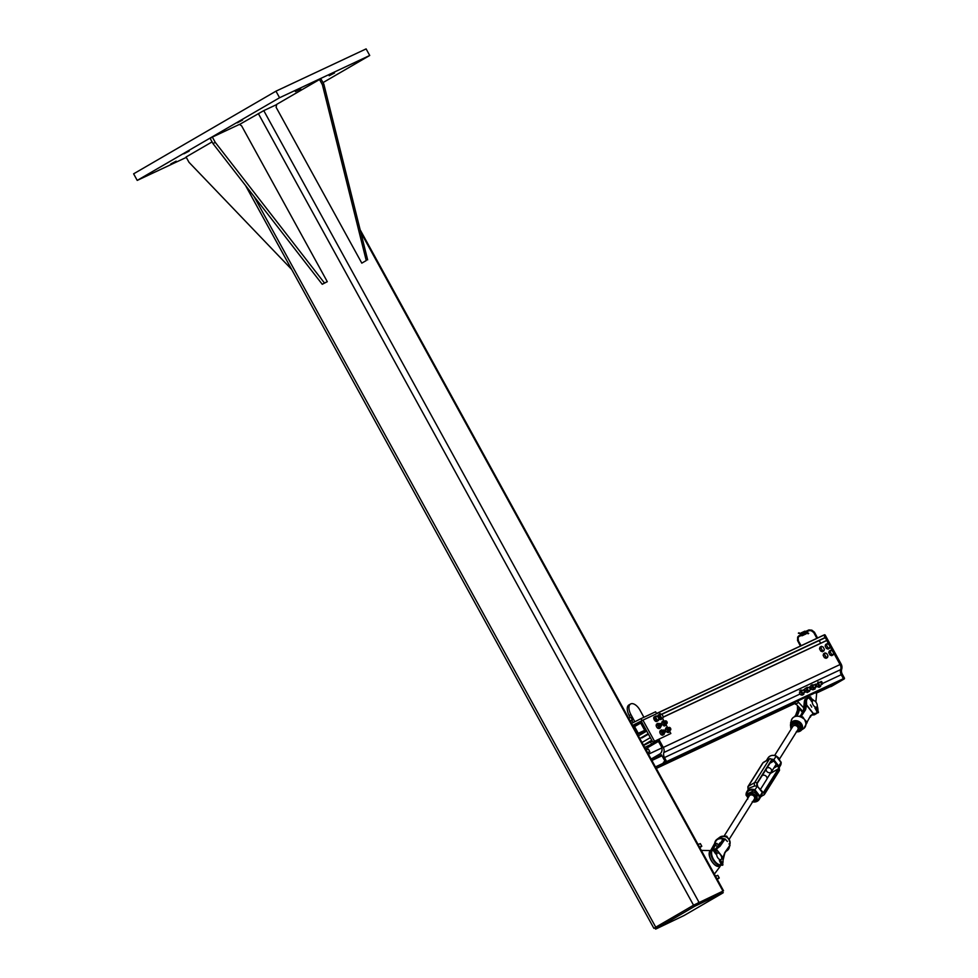 <?xml version="1.0" encoding="UTF-8"?>
<svg xmlns="http://www.w3.org/2000/svg" width="978" height="978" viewBox="0 0 978 978"><rect width="100%" height="100%" fill="white"/><g stroke="black" fill="none" stroke-linecap="round" stroke-linejoin="round"><path stroke-width="1.47" d="M189.194 151.064L183.888 153.827L189.194 151.064M242.568 120.062L237.263 122.837L242.568 120.062M334.5 72.983L329.195 75.746L334.5 72.983M300.698 88.839L295.393 91.602L300.698 88.839M176.15 161.162L170.844 163.925L176.15 161.162M137.226 180.404L133.619 173.827L275.955 91.174L366.114 48.9L369.721 55.477L279.574 97.739L137.226 180.404L186.297 157.397M322.997 82.604L369.721 55.477M275.955 91.174L279.574 97.739M722.608 891.447L693.536 905.188L654.93 927.89M239.573 124.438L263.767 110.624L276.664 104.573M722.815 892.841L694.783 906.264L656.055 928.929L684.087 915.506L721.898 893.55L723.28 892.657L722.094 891.52L723.28 892.657M655.602 929.1L654.881 927.78L656.25 926.899L694.062 904.943L722.094 891.52M212.067 141.908L186.077 156.993L188.974 162.262L291.64 269.402M276.713 104.365L276.126 107.311L361.799 263.143L366.249 260.551L322.41 84.768L319.525 79.511L276.713 104.365M361.799 263.143L366.249 260.551M322.41 84.768L323.828 84.108L367.655 259.891M319.525 79.511L320.931 78.851L323.828 84.108M327.288 281.688L322.239 284.292L213.021 143.644L210.136 138.387L212.36 137.091L215.246 142.348L324.464 283.009L327.288 281.688L241.615 125.856L239.476 124.377L212.36 137.091M322.239 284.292L324.464 283.009M213.021 143.644L215.246 142.348M630.419 721.409L632.399 720.016L630.957 717.387L628.646 718.182M632.399 720.016L630.883 717.375M632.338 720.016L630.089 720.81M647.852 753.133L649.844 751.74L648.402 749.111L646.091 749.906M649.844 751.74L648.328 749.111M649.771 751.74L647.534 752.534M699.82 847.645L701.801 846.263L700.358 843.635L698.047 844.43M701.801 846.263L700.285 843.623M701.739 846.251L699.49 847.058M717.253 879.369L719.246 877.987L717.803 875.359L715.493 876.154M719.246 877.987L717.73 875.347M719.172 877.975L716.935 878.782M644.722 747.424L659.514 740.236L658.194 741.006L661.177 746.263A6.002 5.135 -115.1 0 1 659.612 754.111L651.116 759.05M652.265 741.153L650.504 741.984L651.58 743.952M650.504 741.984L643.634 745.456M658.964 739.258L659.514 740.236M658.487 741.385L645.529 748.904M640.504 722.681L634.661 725.419L640.419 722.522M632.607 725.407L642.069 720.615L640.993 718.647L631.531 723.427M640.993 718.647L655.602 711.788L656.641 713.695M640.712 723.048L635.553 726.031M654.478 741.177L642.913 720.138L641.238 721.104L652.803 742.143L670.847 733.5L652.803 742.143M642.913 720.138L659.282 712.461L660.162 714.062M662.546 718.39L663.817 720.713M666.165 724.991L667.436 727.277M669.783 731.556L670.847 733.5M634.844 721.752L630.908 714.588A9.756 5.037 -120.1 0 1 630.578 704.001A9.756 5.037 -120.1 0 1 640.064 710.297L643.903 717.277M630.578 704.001L628.915 704.967A9.756 5.037 59.9 0 0 629.233 715.554L630.345 717.571M631.922 720.444L633.121 722.62M714.429 874.039L719.625 867.095A9.756 5.037 59.9 0 0 720.248 865.799M710.603 850.591A9.756 5.037 59.9 0 0 710.554 850.579L701.336 850.408M646.678 743.916A1.687 0.868 -120.1 0 1 646.067 743.598M643.279 736.996A1.687 0.868 -120.1 0 1 642.595 736.935M659.368 740.322L663.28 747.436A6.002 5.135 64.9 0 1 663.866 752.51A6.002 5.135 -115.1 0 0 664.465 757.583L666.629 761.532L664.123 763.635L663.402 762.327L664.979 761.202L661.458 754.784L651.837 760.358M664.123 763.635L840.909 680.749L843.415 678.646L841.251 674.698A6.002 5.135 64.9 0 1 840.664 669.624A6.002 5.135 -115.1 0 0 840.065 664.539L826.716 640.419L663.194 717.082L826.716 640.419M655.615 766.838L663.781 763.011L655.431 766.911L656.165 768.256M642.008 722.497L644.979 727.901M645.7 729.221L644.404 729.771L640.284 722.29M634.172 725.835L638.279 733.317L637.375 734.062M830.701 686.678L833.122 685.272L832.743 684.576M656.336 768.158L794.894 703.194M816.129 693.243L833.122 685.272M651.91 760.493L661.996 755.762M820.664 643.255L819.173 640.541M824.197 638.194L661.678 714.392L824.21 638.194L825.2 637.497L823.782 635.077L656.531 713.488L823.782 635.077M658.842 714.698L658.438 714.93A2.616 1.357 59.9 0 0 658.377 714.955A2.616 1.357 59.9 0 0 658.121 717.057M659.196 714.845L659.05 714.576A2.616 1.357 -120.1 0 0 658.928 714.637L658.377 714.955M658.805 718.341A2.616 1.357 59.9 0 0 661.006 719.49A2.616 1.357 59.9 0 0 661.25 719.27M661.861 718.854A2.616 1.357 -120.1 0 1 661.568 719.172A2.616 1.357 -120.1 0 1 659.074 717.583A2.616 1.357 -120.1 0 1 658.928 714.637M654.612 716.678L654.209 716.911A2.616 1.357 59.9 0 0 654.148 716.935A2.616 1.357 59.9 0 0 654.294 719.894A2.616 1.357 59.9 0 0 656.776 721.471A2.616 1.357 59.9 0 0 657.02 721.251M654.857 716.605L654.832 716.556A2.616 1.357 -120.1 0 0 654.71 716.617L654.148 716.935M657.485 721.043A2.616 1.357 -120.1 0 1 657.338 721.153A2.616 1.357 -120.1 0 1 654.844 719.563A2.616 1.357 -120.1 0 1 654.71 716.617M658.879 719.527L658.524 720.444L657.827 720.04A2.249 1.161 59.9 0 0 658.879 719.527A2.249 1.161 59.9 0 0 658.463 717.571L658.879 719.527M656.849 719.808L656.36 718.585A2.249 1.161 59.9 0 0 657.827 720.04L655.712 720.468L654.453 718.194L654.869 716.544L656.984 716.116L658.463 717.571A2.249 1.161 59.9 0 0 656.984 716.116A2.249 1.161 59.9 0 0 655.945 716.63A2.249 1.161 59.9 0 0 656.36 718.585L655.578 717.534L656.006 715.896M655.712 720.468L657.387 721.092L658.524 720.444M654.453 718.194L655.578 717.534M660.297 714.343L661.593 714.331A2.249 1.161 59.9 0 0 660.297 714.343A2.249 1.161 59.9 0 0 660.346 716.104L660.297 714.343M662.314 715.004L662.925 716.092A2.249 1.161 59.9 0 0 661.593 714.331L662.314 715.004M663.231 717.351L662.974 717.852A2.249 1.161 59.9 0 0 662.925 716.092L663.231 717.351M661.69 717.864L660.346 716.104A2.249 1.161 59.9 0 0 661.69 717.864A2.249 1.161 59.9 0 0 662.974 717.852L662.412 718.537L661.69 717.864M662.412 718.537L661.287 719.185L659.539 718.023L660.663 717.363M659.539 718.023L658.61 715.676L659.734 715.016M658.61 715.676L660.566 713.83M660.456 723.586A1.504 0.77 59.9 0 0 660.333 723.512A1.504 0.77 59.9 0 0 659.783 723.475A1.504 0.77 59.9 0 0 659.844 725.163A1.504 0.77 59.9 0 0 661.262 726.092A1.504 0.77 59.9 0 0 661.275 726.079A1.504 0.77 59.9 0 0 661.531 725.59A1.504 0.77 59.9 0 0 661.531 725.444M659.783 723.475A1.504 0.77 59.9 0 0 659.771 723.488L658.842 724.026A1.504 0.77 59.9 0 0 658.94 725.7A1.504 0.77 59.9 0 0 660.394 726.605M661.336 725.737A1.222 0.636 -120.1 0 1 660.566 723.634A1.222 0.636 -120.1 0 1 661.336 725.737M666.091 720.945A1.504 0.77 59.9 0 0 665.957 720.872A1.504 0.77 59.9 0 0 665.407 720.847A1.504 0.77 59.9 0 0 665.297 720.945A1.504 0.77 59.9 0 0 665.566 722.656A1.504 0.77 59.9 0 0 666.91 723.439A1.504 0.77 59.9 0 0 667.033 723.341A1.504 0.77 59.9 0 0 667.167 722.95A1.504 0.77 59.9 0 0 667.167 722.803M667.069 723.011A1.222 0.636 -120.1 0 1 666.201 720.994A1.222 0.636 -120.1 0 1 667.069 723.011M669.71 727.522A1.504 0.77 59.9 0 0 669.575 727.449A1.504 0.77 59.9 0 0 669.025 727.424A1.504 0.77 59.9 0 0 668.83 727.632A1.504 0.77 59.9 0 0 669.245 729.331A1.504 0.77 59.9 0 0 670.529 730.016A1.504 0.77 59.9 0 0 670.712 729.808A1.504 0.77 59.9 0 0 670.786 729.515A1.504 0.77 59.9 0 0 670.786 729.38M670.749 729.49A1.222 0.636 -120.1 0 1 669.82 727.559A1.222 0.636 -120.1 0 1 670.749 729.49M664.074 730.163A1.504 0.77 59.9 0 0 663.94 730.089A1.504 0.77 59.9 0 0 663.39 730.065A1.504 0.77 59.9 0 0 663.218 730.248A1.504 0.77 59.9 0 0 663.597 731.947A1.504 0.77 59.9 0 0 664.893 732.656A1.504 0.77 59.9 0 0 665.064 732.473A1.504 0.77 59.9 0 0 665.15 732.167A1.504 0.77 59.9 0 0 665.15 732.021M665.101 732.155A1.222 0.636 -120.1 0 1 664.184 730.199A1.222 0.636 -120.1 0 1 665.101 732.155M663.989 725.823A2.237 1.161 59.9 0 1 663.744 725.762L664.001 725.835A3.9 1.748 -12.6 0 1 663.769 725.762A3.9 1.748 -12.6 0 1 663.524 725.664L664.429 724.576L663.121 722.326L663.536 720.676L665.211 721.275L663.512 720.676L663.17 722.326L661.788 723.133L662.106 723.989L661.8 723.084L663.133 722.363L664.38 724.588L666.067 725.199L664.71 725.969L666.079 725.163L662.497 724.661A3.9 3.337 62.7 0 1 662.289 724.331L662.265 724.331A3.9 3.337 62.7 0 1 662.118 723.977L661.8 722.595A3.9 1.601 134.2 0 1 661.849 722.363A3.9 1.601 134.2 0 1 661.923 722.094L663.512 720.688L662.204 721.446M666.189 724.942L666.47 723.524L666.079 725.163L664.698 725.957M664.685 721.263A1.565 0.807 59.9 0 0 664.49 721.312A1.565 0.807 59.9 0 0 664.539 723.048A1.565 0.807 59.9 0 0 666.018 724.026A1.565 0.807 59.9 0 0 666.189 723.867M664.514 721.361A1.504 0.77 59.9 0 0 664.563 723.023A1.504 0.77 59.9 0 0 666.03 723.952M667.24 732.29L667.595 732.412A2.237 1.161 59.9 0 1 667.338 732.326L667.583 732.4A3.9 1.785 -12.1 0 1 667.363 732.326L667.338 732.339A3.9 1.785 -12.1 0 1 667.118 732.216L668.023 731.128L666.727 728.867L667.179 727.241L668.854 727.876L667.143 727.253L666.776 728.879L665.407 729.637L665.7 730.529L665.407 729.637L666.739 728.903L667.998 731.165L669.673 731.74L668.316 732.559L669.649 731.788M665.761 730.676L666.079 731.214A2.237 1.161 59.9 0 1 665.871 730.884L666.091 731.202A3.9 3.337 64.2 0 1 665.896 730.872L665.871 730.884A3.9 3.337 64.2 0 1 665.712 730.517L665.419 729.148A3.9 1.553 134.7 0 1 665.468 728.916L667.143 727.253L665.822 728.023M667.595 732.412L668.304 732.546M668.341 732.546L669.673 731.776L670.101 730.126L669.673 731.74L668.023 731.128L667.082 732.216M667.094 732.229L666.091 731.202M668.304 727.84A1.565 0.807 59.9 0 0 668.108 727.889A1.565 0.807 59.9 0 0 668.133 729.6A1.565 0.807 59.9 0 0 669.624 730.615A1.565 0.807 59.9 0 0 669.808 730.432M668.133 727.938A1.504 0.77 59.9 0 0 668.17 729.588A1.504 0.77 59.9 0 0 669.637 730.529M661.947 735.04L661.947 735.053A2.237 1.161 59.9 0 1 661.69 734.967L661.984 735.053A3.9 1.797 -11.9 0 1 661.715 734.967A3.9 1.797 -11.9 0 1 661.483 734.857L660.456 733.842A2.237 1.161 59.9 0 1 660.236 733.512L660.994 734.564L662.363 733.793L664.025 734.429L664.465 732.779L664.001 734.429L662.363 733.793L661.091 731.495L661.556 729.881L659.905 731.324A3.9 1.54 134.9 0 0 659.832 731.544L659.832 731.544A2.237 1.161 59.9 0 0 659.783 731.788L659.783 731.788A3.9 1.54 134.9 0 1 659.832 731.544L659.905 731.336A2.237 1.161 59.9 0 0 659.832 731.568L659.905 731.336M660.126 733.304L660.431 733.855A3.9 3.337 64.9 0 1 660.077 733.158M662.705 735.199L664.196 734.062M661.568 729.894L663.231 730.529L661.556 729.881M660.199 730.652L661.519 729.881L659.771 732.265L661.104 731.532L662.326 733.769L661.446 734.857L660.431 733.855M662.668 730.48A1.565 0.807 59.9 0 0 662.485 730.517A1.565 0.807 59.9 0 0 662.497 732.229A1.565 0.807 59.9 0 0 663.989 733.255A1.565 0.807 59.9 0 0 664.172 733.072M662.497 730.578A1.504 0.77 59.9 0 0 662.558 732.277A1.504 0.77 59.9 0 0 664.013 733.17M656.287 724.735L656.287 724.759A2.237 1.161 59.9 0 0 656.214 724.991A2.237 1.161 59.9 0 0 656.177 725.211A3.9 1.54 134.9 0 1 656.226 724.967A3.9 1.54 134.9 0 1 656.299 724.722L657.937 723.304L659.612 723.952L657.901 723.317L657.473 724.918L658.744 727.229L657.522 724.93L657.95 723.317L656.58 724.087M656.152 725.248L656.617 726.935L656.152 725.688L657.473 724.918L656.165 725.725L656.458 726.581A3.9 3.337 64.9 0 0 656.837 727.265L657.827 728.28L658.744 727.229L657.387 727.962L656.617 726.935A2.237 1.161 59.9 0 0 656.825 727.265L656.507 726.727M658.328 728.451A2.237 1.161 59.9 0 1 658.084 728.39L658.365 728.476A3.9 1.797 -11.9 0 1 658.096 728.39A3.9 1.797 -11.9 0 1 657.864 728.28L656.825 727.277M660.407 727.852L659.086 728.622L660.847 726.202L660.407 727.852L658.756 727.18L660.394 727.852L657.974 728.353M659.05 723.903A1.565 0.807 59.9 0 0 658.866 723.952A1.565 0.807 59.9 0 0 658.879 725.652A1.565 0.807 59.9 0 0 660.37 726.678A1.565 0.807 59.9 0 0 660.566 726.507M810.407 704.894A3.753 1.944 -120.1 0 1 811.703 707.143M804.063 708.231L797.437 701.128M815.75 692.546L816.593 694.087L815.86 702.045M794.515 702.497L802.877 711.385M795.505 704.282L798.28 702.669M821.642 681.654A1.418 0.733 59.9 0 0 821.532 681.593A1.418 0.733 59.9 0 0 821.007 681.568A1.418 0.733 59.9 0 0 820.897 681.666A1.418 0.733 59.9 0 0 821.153 683.28A1.418 0.733 59.9 0 0 822.425 684.013A1.418 0.733 59.9 0 0 822.535 683.915A1.418 0.733 59.9 0 0 822.669 683.549A1.418 0.733 59.9 0 0 822.669 683.414M822.584 683.61L821.752 681.69L822.584 683.61M816.019 684.294A1.418 0.733 59.9 0 0 815.896 684.233A1.418 0.733 59.9 0 0 815.371 684.209A1.418 0.733 59.9 0 0 815.273 684.282A1.418 0.733 59.9 0 0 815.505 685.896A1.418 0.733 59.9 0 0 816.789 686.654A1.418 0.733 59.9 0 0 816.887 686.593A1.418 0.733 59.9 0 0 817.033 686.189A1.418 0.733 59.9 0 0 817.033 686.055M816.923 686.275L816.117 684.343L816.923 686.275M810.383 686.935A1.418 0.733 59.9 0 0 810.261 686.874A1.418 0.733 59.9 0 0 809.735 686.849A1.418 0.733 59.9 0 0 809.576 687.889A1.418 0.733 59.9 0 0 810.432 689.148A1.418 0.733 59.9 0 0 811.153 689.307A1.418 0.733 59.9 0 0 811.398 688.83A1.418 0.733 59.9 0 0 811.398 688.695M810.652 687.082L811.41 688.585L810.652 687.082M804.747 689.576A1.418 0.733 59.9 0 0 804.625 689.514A1.418 0.733 59.9 0 0 804.099 689.49A1.418 0.733 59.9 0 0 803.892 689.796A1.418 0.733 59.9 0 0 804.368 691.36A1.418 0.733 59.9 0 0 805.53 691.947A1.418 0.733 59.9 0 0 805.738 691.642A1.418 0.733 59.9 0 0 805.762 691.47A1.418 0.733 59.9 0 0 805.762 691.336M805.762 691.36L804.845 689.624L805.762 691.36M818.39 687.118L818.403 687.131A2.237 1.161 59.9 0 1 818.146 687.045L818.439 687.131A3.9 1.797 -11.9 0 1 818.17 687.045L816.899 685.92L818.146 687.057A3.9 1.797 -11.9 0 1 817.926 686.935L816.887 685.933M818.036 687.008L820.493 686.495L819.136 687.277L820.909 684.869L820.493 686.495L818.83 685.835L817.547 683.622L817.999 681.959L819.674 682.607L817.975 681.972L817.547 683.585L816.227 684.343L817.547 683.622L818.83 685.835L817.461 686.617L820.64 686.153M819.258 682.571A1.565 0.807 59.9 0 0 818.928 682.607A1.565 0.807 59.9 0 0 818.953 684.319A1.565 0.807 59.9 0 0 820.432 685.333A1.565 0.807 59.9 0 0 820.689 685.028M819.185 682.62A1.504 0.77 59.9 0 0 819.014 684.355A1.504 0.77 59.9 0 0 820.615 685.065M813.097 689.771L815.114 688.928L813.61 688.83L812.119 686.788L813.586 688.879L815.09 688.952L815.114 686.947L815.114 688.928L813.109 689.771A3.9 1.076 -20.2 0 1 812.999 689.771A3.9 1.076 -20.2 0 1 812.865 689.759L813.073 689.759M812.865 689.759A3.9 1.076 -20.2 0 1 812.657 689.747L813.586 688.879L812.62 689.735M811.398 688.769A2.237 1.161 59.9 0 0 811.581 688.989L812.229 689.637L811.593 688.989M811.006 687.448L812.119 686.788L812.082 684.808L813.61 684.893M813.623 685.223A1.565 0.807 59.9 0 0 813.146 685.37A1.565 0.807 59.9 0 0 813.513 687.277A1.565 0.807 59.9 0 0 814.955 687.852A1.565 0.807 59.9 0 0 815.053 687.668M813.562 685.26A1.504 0.77 59.9 0 0 813.036 685.884A1.504 0.77 59.9 0 0 813.537 687.253A1.504 0.77 59.9 0 0 814.98 687.717M809.613 690.199L809.65 691.14L807.4 692.4M807.62 692.326L808.525 691.764L806.777 690.175L806.239 687.937L808.183 687.742L807.437 687.253M806.006 691.715L806.422 692.082A2.237 1.161 59.9 0 1 806.165 691.862L806.422 692.082A3.9 2.897 11.7 0 1 806.178 691.849L806.165 691.862A3.9 2.897 11.7 0 1 805.933 691.605L805.493 690.981M806.422 692.082L807.608 692.338M809.674 691.104L808.488 691.788L809.674 691.104M805.456 690.969L805.909 691.605L805.456 690.969M807.987 687.864A1.565 0.807 59.9 0 0 807.388 688.292A1.565 0.807 59.9 0 0 808.158 690.236A1.565 0.807 59.9 0 0 809.417 690.309M807.926 687.901A1.504 0.77 59.9 0 0 807.412 688.732A1.504 0.77 59.9 0 0 808.207 690.248A1.504 0.77 59.9 0 0 809.344 690.358M803.769 694.294L800.835 694.832L800.224 694.16A3.9 3.313 45.9 0 1 799.796 693.512L799.405 692.705L800.737 691.898L802.205 694.062L800.786 691.911L800.884 690.028L802.583 690.37L800.884 690.028L800.737 691.898L799.429 692.668M801.263 694.991L802.205 694.062L803.745 694.307L803.904 692.387L803.757 694.307L801.764 695.065M802.351 690.505A1.565 0.807 59.9 0 0 801.911 690.615A1.565 0.807 59.9 0 0 802.192 692.473A1.565 0.807 59.9 0 0 803.647 693.182A1.565 0.807 59.9 0 0 803.782 692.95M802.29 690.541A1.504 0.77 59.9 0 0 802.205 692.448A1.504 0.77 59.9 0 0 803.708 692.999M831.875 686.104A0.746 0.648 -115.1 0 0 831.96 686.067L830.897 686.556A0.746 0.648 64.9 0 1 830.86 686.58L844.185 678.964A0.746 0.648 -115.1 0 0 844.381 677.986L842.302 674.197A6.002 5.135 64.9 0 1 841.716 669.123A6.002 5.135 -115.1 0 0 841.129 664.05L825.249 635.174A0.746 0.648 -115.1 0 0 824.332 634.844L824.381 634.82M822.681 683.402L841.251 674.698L843.329 678.475L844.381 677.986M663.28 747.436L840.065 664.539L824.197 635.676L825.249 635.174M831.96 686.067L844.185 678.964M830.664 650.272L829.21 651.116L828.782 652.754L830.029 655.028L831.716 655.676L833.17 654.832L831.496 654.184L830.236 651.91L830.664 650.272L832.351 650.92L833.598 653.194L833.17 654.832M828.782 652.754L830.236 651.91M830.029 655.028L831.496 654.184M825.029 652.913L823.574 653.756L823.146 655.394L824.393 657.668L826.08 658.316L827.535 657.473L825.86 656.825L824.601 654.551L825.029 652.913L826.716 653.561L827.963 655.835L827.535 657.473M823.146 655.394L824.601 654.551M824.393 657.668L825.86 656.825M827.058 643.695L825.591 644.539L825.163 646.177L826.422 648.451L828.097 649.099L829.564 648.255L827.877 647.607L826.618 645.333L827.058 643.695L828.733 644.343L829.992 646.617L829.564 648.255M825.163 646.177L826.618 645.333M826.422 648.451L827.877 647.607M821.422 646.336L819.967 647.179L819.527 648.817L820.786 651.091L822.461 651.739L823.928 650.896L822.241 650.248L820.994 647.974L821.422 646.336L823.097 646.984L824.356 649.258L823.928 650.896M819.527 648.817L820.994 647.974M820.786 651.091L822.241 650.248M812.229 701.128L811.532 701.458M816.019 707.473L817.363 710.493L816.63 710.774L815.053 707.901M816.52 703.035A3.753 1.944 59.9 0 0 812.877 700.615A3.753 1.944 59.9 0 0 813.085 704.832A3.753 1.944 59.9 0 0 816.642 707.106A3.753 1.944 59.9 0 0 816.52 703.035M712.938 849.906L715.933 853.928L716.654 853.586M719.38 860.554L720.529 859.882M717.424 857.156A3.753 1.944 -120.1 0 1 717.302 853.085A3.753 1.944 -120.1 0 1 720.872 855.359A3.753 1.944 -120.1 0 1 721.079 859.576A3.753 1.944 -120.1 0 1 717.424 857.156M716.593 853.501L713.659 849.381L712.864 849.906L713.683 849.307L715.713 851.74L714.955 849.307L714.233 849.968M712.864 849.906L715.774 854.014M721.128 864.026L719.478 860.371M715.615 851.716L714.955 852.156L713.048 849.858M720.346 859.98L722.559 863.488L721.055 863.244L721.911 865.139M714.955 849.307L715.798 851.716M721.813 862.828L722.754 864.515L721.813 862.828M812.168 701.03L809.222 696.911L808.427 697.436L809.258 696.849L811.288 699.282L810.53 696.849L809.808 697.497M808.513 697.448L810.371 699.759L808.623 697.4M816.691 711.568L817.486 712.669M811.178 699.246L810.53 699.686L811.508 701.458M810.53 696.849L811.373 699.246M815.909 707.522L817.474 710.358M817.388 710.37L818.329 712.057L817.388 710.37M714.282 845.078L714.93 843.672A7.372 6.088 32.1 0 1 722.986 839.002L723.158 838.501A7.726 6.381 -147.9 0 0 716.886 839.393A7.726 6.381 -147.9 0 0 714.722 843.403L714.612 844.369M719.123 845.126A3.007 2.482 32.1 0 1 720.92 842.559M715.089 849.344A20.294 10.489 59.9 0 0 716.079 849.173A6.002 0.672 153.8 0 0 716.312 849.112L715.639 848.928L716.189 849.344A6.002 1.345 141.9 0 1 716.348 849.112L715.639 848.928A19.829 10.245 -120.1 0 1 714.148 849.149M720.725 855.127L722.815 857.792A6.002 1.345 141.9 0 1 722.974 857.559L716.312 849.112L719.955 846.361L725.101 839.002L727.387 841.373L725.859 839.87M722.815 857.792L722.95 857.926A6.002 3.166 127.9 0 1 722.986 857.596L722.95 857.926A20.294 10.489 59.9 0 0 723.011 860.42A8.533 4.413 -120.1 0 1 722.571 863.403L722.436 863.366M723.011 857.62L724.808 852.535L722.974 857.559M716.263 848.696L717.656 847.278M726.141 851.166A7.726 6.381 -147.9 0 0 729.343 847.205A7.726 6.381 -147.9 0 0 729.429 846.496L729.331 846.606M729.429 846.496L729.392 845.823M724.698 839.148L723.158 838.501M729.013 843.892L729.918 845.114M714.722 843.403L717.045 843.501L718.378 845.2M722.62 839.21L721.996 840.628L722.62 839.21L724.881 838.831M710.761 850.469L715.297 843.464M723.647 839.124L725.114 838.977L719.331 846.178L715.835 848.867M714.967 844.637L717.045 843.501L714.967 844.637L712.29 849.576M724.808 852.535L729.967 845.163L724.906 852.865M729.172 844.075L730.004 845.628L724.857 852.999L723.011 860.42M724.967 838.867L725.81 839.882M806.544 705.162A6.002 3.166 127.9 0 1 806.557 704.857L805.872 704.979L806.557 705.199A6.002 1.345 141.9 0 1 806.679 704.979L806.557 704.857A20.294 10.489 59.9 0 0 806.495 702.363A8.533 4.413 -120.1 0 1 808.892 697.999M805.896 724.38L805.884 724.539A7.726 6.381 32.1 0 1 803.72 728.549L798.818 731.63A6.32 5.232 -147.9 0 0 800.774 730.749A6.32 5.232 -147.9 0 0 801.202 723.475A6.32 5.232 -147.9 0 0 794.98 720.652A6.32 5.232 -147.9 0 0 790.566 724.343L791.263 720.737A7.726 6.381 32.1 0 1 799.613 716.544L801.19 717.118A7.738 6.394 32.1 0 1 801.715 717.4L804.087 719.013L801.508 715.945L805.615 709.698L806.557 705.199L813.207 713.659A6.002 1.345 141.9 0 1 813.317 713.427L806.679 704.979M810.566 716.165L813.207 713.659A6.002 0.672 153.8 0 0 813.415 713.598L813.317 713.427M817.351 712.742L814.857 714.576A9.01 4.658 -120.1 0 1 813.451 714.918L814.98 714.026A19.829 10.245 -120.1 0 0 813.158 714.258L813.415 713.598A20.294 10.489 59.9 0 1 815.163 713.402L814.98 714.026A9.01 4.658 59.9 0 0 816.373 713.683A9.01 4.658 59.9 0 0 817.315 712.73M812.058 714.698L810.469 715.884L806.997 722.265L804.76 719.869L805.725 722.51A7.738 6.394 32.1 0 1 805.835 723.035L805.884 724.539M805.615 709.698L803.451 710.444L804.356 705.664A19.829 10.245 59.9 0 0 804.307 703.255A9.01 4.658 -120.1 0 1 805.799 698.989L808.659 697.717A9.01 4.658 59.9 0 0 807.327 698.096A9.01 4.658 59.9 0 0 805.823 702.375A19.829 10.245 -120.1 0 1 805.872 704.979L804.967 709.563L801.508 715.945L799.686 716.63M802.4 717.766L801.997 716.935A8.142 6.724 -147.9 0 0 801.447 716.63L801.715 717.4M801.19 717.118L801.092 716.202L799.698 716.568M811.777 715.101L811.777 715.101A19.829 10.245 59.9 0 1 813.451 714.918L813.134 714.918M811.544 715.162L810.542 715.578M811.593 715.15L814.857 714.576M804.283 702.204A8.533 4.413 59.9 0 0 804.271 703.647A20.294 10.489 -120.1 0 1 804.344 705.676L804.283 706.067M797.62 710.346L797.681 709.747A19.829 10.245 59.9 0 0 797.632 707.131A9.01 4.658 -120.1 0 1 797.596 706.299M799.209 708.659L799.833 709.074L799.209 708.659A19.829 10.245 -120.1 0 0 799.234 707.876M799.185 709.001L797.376 713.977L797.999 714.148L799.833 709.074L802.376 712.302M806.043 723.573L806.324 722.852A8.142 6.724 -147.9 0 0 806.214 722.302L805.725 722.51M805.994 723.573L806.508 723.109L805.835 723.035M804.148 718.964L802.889 717.07M799.613 716.544L799.674 716.458C795.248 715.554 792.449 716.972 791.263 720.737M805.554 721.788L806.997 722.265L806.324 722.852M791.08 722.009L790.994 722.705M791.08 721.678L790.652 722.766M795.75 716.299L797.376 713.977L795.86 714.857L797.681 709.747A20.294 10.489 -120.1 0 0 797.596 707.522L798.146 706.837M716.434 848.549A3.007 2.482 32.1 0 1 717.84 846.972M760.236 789.735L766.728 779.368A3.007 2.482 -147.9 0 0 762.168 775.615M766.984 767.938A3.007 2.482 32.1 0 1 770.811 772.4A3.007 2.482 32.1 0 1 766.177 769.221M800.444 715.884A3.007 2.482 -147.9 0 0 799.283 716.361M754.478 790.591L759.172 796.569L759.918 796.165L754.992 789.894A7.274 6.002 -147.9 0 0 746.85 791.752A7.274 6.002 -147.9 0 0 746.092 795.065L746.471 795.236A6.663 5.513 32.1 0 1 754.478 790.591L757.363 786.104L754.698 785.97L749.111 788.134M752.644 801.85A7.274 6.002 -147.9 0 0 759.16 799.478L761.776 794.98L762.29 792.376L759.918 796.165A7.274 6.002 -147.9 0 1 759.16 799.478L752.595 801.923M761.776 794.98A4.682 2.421 59.9 0 0 763.659 795.138A4.682 2.421 59.9 0 0 764.124 794.674A1.736 1.43 -147.9 0 0 764.551 794.27L779.319 770.701L778.745 766.129L781.129 762.339A7.274 6.002 32.1 0 1 780.371 765.64L781.153 762.241M748.292 789.442A4.682 2.421 -120.1 0 1 748.317 786.288L763.097 762.718L769.429 759.05A4.682 2.421 59.9 0 1 769.894 758.586L773.818 759.857L776.202 756.067L780.737 762.168M776.043 756.177L776.202 756.067A7.274 6.002 32.1 0 0 768.048 757.926C770.004 755.358 772.73 754.698 776.239 755.97L781.129 762.204M797.938 729.588A3.007 2.482 -147.9 0 0 792.852 726.397M796.495 731.886A4.511 3.716 -147.9 0 0 799.491 729.857A4.511 3.716 -147.9 0 0 798.671 725.896A4.511 3.716 -147.9 0 0 794.613 723.977A4.511 3.716 -147.9 0 0 791.361 726.031A4.511 3.716 -147.9 0 0 791.41 728.696M791.312 728.855L790.652 727.876L792.266 723.867L797.143 723.781L800.395 727.693L798.769 731.703L796.239 731.899M798.769 731.703L801.19 726.434L799.662 724.331L797.938 722.522L793.06 722.62L792.266 723.867M800.395 727.693L801.19 726.434M797.143 723.781L797.938 722.522M779.918 760.664L778.659 757.926L776.287 756.043M754.356 799.124A3.007 2.482 -147.9 0 0 749.258 795.933M752.913 801.422A4.511 3.716 -147.9 0 0 754.172 801.116A4.511 3.716 -147.9 0 0 756.141 797.95A4.511 3.716 -147.9 0 0 753.806 794.307A4.511 3.716 -147.9 0 0 749.515 793.83A4.511 3.716 -147.9 0 0 747.547 796.984A4.511 3.716 -147.9 0 0 747.828 798.231M747.767 799.099L747.522 794.564L751.703 792.779L756.116 795.53L756.349 800.065L752.18 801.85M756.349 800.065L757.143 798.806L756.899 794.27L754.796 792.742L752.485 791.52L748.317 793.305L747.522 794.564M751.703 792.779L752.485 791.52M756.116 795.53L756.899 794.27M729.735 840.652L726.691 836.141L721.776 836.312M726.202 836.911L726.691 836.141M662.668 735.199L661.715 734.967M722.925 891.031L360.76 232.251M698.977 902.266L263.767 110.624M693.536 905.188L258.326 113.546M655.725 927.144L253.999 196.407M698.145 902.743L698.867 904.063M694.783 906.264L694.062 904.943M656.971 928.22L656.25 926.899M630.908 714.588L629.233 715.554M664.465 757.583L800.102 693.989M663.866 752.51L841.716 669.123M637.558 734.392L646.299 730.297M638.328 735.811L639.478 735.273M656.275 768.451L795.016 703.402L656.275 768.451M666.483 762.265L843.268 679.38M666.629 761.532L843.415 678.646M663.206 717.167L826.826 640.456M661.58 714.331L825.175 637.619M661.483 714.258L825.2 637.497M656.58 713.561L823.892 635.113M644.624 729.845L645.761 729.319L644.624 729.857M648.451 754.221L661.837 747.95M638.231 733.561L646.067 729.894M638.279 733.317L645.969 729.71M812.082 684.82L810.774 685.578L812.082 684.832L812.07 686.776L810.982 687.412M805.738 690.835L806.801 690.211L808.488 691.788L807.168 692.558M804.931 688.671L807.388 687.241L804.931 688.671L806.239 687.937L806.777 690.175L805.725 690.786M802.473 690.272L799.552 690.81M841.129 664.05L840.065 664.539M842.302 674.197L841.251 674.686M801.41 633.438L800.517 633.866A0.941 0.807 64.9 0 1 802.156 633.927L802.229 633.927A0.99 0.844 -115.1 0 0 800.493 633.866L798.354 633.169M817.571 637.986L814.454 632.216L811.85 630.162L808.916 629.918L809.246 630.602L805.97 632.265A0.99 0.844 64.9 0 1 805.97 633.94L804.381 634.685A0.99 0.844 -115.1 0 0 804.381 633.01L804.332 633.059A0.941 0.807 64.9 0 1 804.124 634.71M801.923 634.331L798.855 635.773L798.121 638.304L798.451 641.018L801.116 645.7M808.745 633.353L806.434 632.228L806.422 633.059M803.879 632.986L804.307 634.086M804.307 634.147L804.099 633.353L804.16 634.221M802.865 632.179A0.941 0.807 64.9 0 1 804.271 632.937L804.332 633.059M804.271 632.937L804.332 632.937A0.99 0.844 -115.1 0 0 802.816 632.179L804.637 631.25A0.99 0.844 64.9 0 1 805.921 632.191L804.332 632.937L805.97 632.265L805.97 633.94M801.715 635.26L801.984 634.367M801.153 633.451L801.789 635.223M801.006 634.759L800.933 634.636A0.941 0.807 64.9 0 1 800.823 634.539A0.99 0.844 -115.1 0 0 800.945 634.661L801.006 634.759A0.941 0.807 64.9 0 1 801.006 634.759A0.99 0.844 -115.1 0 0 800.982 634.771L800.933 632.986L802.522 632.24A0.99 0.844 64.9 0 1 803.806 633.182L803.855 633.255A0.99 0.844 64.9 0 1 803.855 634.93L802.266 635.676A0.99 0.844 -115.1 0 0 802.266 634.001L802.229 634.05A0.941 0.807 64.9 0 1 802.522 635.382A0.941 0.807 64.9 0 1 801.324 635.443M801.312 635.455A0.99 0.844 -115.1 0 0 802.266 635.676L800.982 634.746M803.855 633.255L802.229 633.927L803.806 633.182L803.855 634.93M714.845 852.217L715.823 853.99M719.368 860.444L720.957 863.317M722.62 865.175L721.202 863.977L722.754 865.139L722.938 864.54M713.28 849.723L716.165 853.782M719.722 860.249L721.947 863.782M715.762 851.642L716.727 853.415L717.302 853.085M722.559 863.488L720.395 859.968M721.788 862.963L720.187 860.041M810.42 699.747L808.427 697.436M814.943 707.974L816.532 710.847M818.183 712.705L816.764 711.507L818.317 712.669L818.5 712.082M808.855 697.265L811.74 701.324M815.285 707.779L817.009 711.373L817.363 710.493M811.337 699.184L812.302 700.945L812.877 700.615M818.134 711.018L817.522 711.312M716.189 849.344L719.857 854.014M713.781 849.417A8.533 4.413 -120.1 0 1 714.331 849.381A20.294 10.489 59.9 0 0 714.857 849.369M721.251 864.625A8.533 4.413 -120.1 0 1 713.378 859.1A8.533 4.413 -120.1 0 1 712.901 849.772M714.331 849.381L713.818 849.149A9.01 4.658 59.9 0 0 712.424 849.491A9.01 4.658 59.9 0 0 712.925 859.625A9.01 4.658 59.9 0 0 721.471 865.078A9.01 4.658 59.9 0 0 721.556 865.029L719.955 865.97A9.01 4.658 -120.1 0 1 711.397 860.506A9.01 4.658 -120.1 0 1 710.908 850.383L717.033 848.317M728.903 847.205A7.372 6.088 32.1 0 1 726.385 850.799M710.664 850.53L716.886 839.393L719.832 837.192A6.32 5.232 32.1 0 1 728.769 839.026A6.32 5.232 32.1 0 1 730.04 843.598L729.808 844.809M719.955 846.361L717.803 847.07L722.754 839.796L724.674 839.173M722.143 840.811L715.517 849.197M725.884 839.919L727.363 841.459M709.38 853.598A8.533 4.413 59.9 0 0 716.397 865.689M722.974 860.811L722.742 863.611M722.693 863.537A9.01 4.658 59.9 0 0 722.999 861.862M713.219 849.185L715.615 844.772L717.302 846.924M807.095 722.534L803.72 728.549M813.183 713.647L810.469 715.884M806.239 721.336L804.784 719.771M804.271 703.647L806.495 702.363M811.19 698.512A8.533 4.413 -120.1 0 1 813.806 700.517M817.241 706.116A8.533 4.413 -120.1 0 1 817.877 710.676M817.107 712.546A8.533 4.413 -120.1 0 1 815.163 713.402M800.126 716.544L803.451 710.444L804.148 703.488C804.332 700.505 804.894 699.013 805.799 698.989M797.583 706.287A8.533 4.413 59.9 0 0 797.571 707.18M802.522 712.057L799.882 708.695A20.294 10.489 59.9 0 0 799.894 708.5M796.593 716.165L797.999 714.148M790.566 724.343A6.32 5.232 -147.9 0 0 790.884 727.253L790.566 724.343M794.576 716.678L795.86 714.857L794.527 716.703M791.019 726.886A5.868 4.841 32.1 0 1 793.843 721.458A5.868 4.841 32.1 0 1 800.75 723.854A5.868 4.841 32.1 0 1 799.05 731.263M795.701 715.077L797.51 710.077L797.461 706.165M811.178 715.493L809.943 717.412A9.01 4.658 59.9 0 0 811.055 715.566M803.268 710.761L800.212 716.397M759.172 796.569A6.663 5.513 32.1 0 1 752.754 801.667M746.251 795.261L747.547 796.911M747.534 796.581L746.471 795.236M778.745 766.129A2.958 1.528 -120.1 0 1 779.136 769.038L764.368 792.608A2.958 1.528 -120.1 0 1 762.29 792.376M757.363 786.104A2.958 1.528 -120.1 0 1 756.972 783.195L771.752 759.625A2.958 1.528 -120.1 0 1 773.818 759.857M774.405 760.493A2.946 1.516 59.9 0 0 771.752 759.637L756.984 783.207A2.946 1.516 59.9 0 0 757.877 786.862L761.703 791.74A2.946 1.516 59.9 0 0 764.356 792.596L779.136 769.026A2.946 1.516 59.9 0 0 778.243 765.371L774.405 760.493L773.781 761.031L777.62 765.908L778.243 765.371M771.752 759.637L757.106 783.586M771.85 760.163A2.347 1.21 -120.1 0 1 771.911 760.126A2.347 1.21 -120.1 0 1 773.781 761.031L769.894 763.292M773.769 768.146L777.62 765.908A2.347 1.21 -120.1 0 1 778.329 768.83L779.136 769.026A1.736 1.43 -147.9 0 1 779.319 770.701M766.984 778.794L770.322 773.476L778.329 768.83L763.549 792.388L764.356 792.596A1.736 1.43 -147.9 0 1 764.551 794.27L760.872 796.752M763.109 792.645L763.549 792.388A2.347 1.21 -120.1 0 1 763.317 792.62L757.877 786.862M757.791 786.752L756.984 783.207A1.736 1.43 32.1 0 0 754.649 782.608A4.682 2.421 59.9 0 0 754.698 785.97M756.899 783.928L771.911 760.126M767.009 778.647L770.322 773.476A2.347 1.21 59.9 0 0 770.468 772.559M770.248 772.632L770.102 773.806M748.194 791.3L747.889 786.703A1.736 1.43 -147.9 0 1 748.317 786.288L754.649 782.608L769.429 759.05A1.736 1.43 32.1 0 1 771.752 759.625M747.889 786.703L762.669 763.133A1.736 1.43 -147.9 0 1 763.097 762.718A4.682 2.421 -120.1 0 1 763.561 762.265L769.894 758.586M723.537 890.799L360.149 229.781M653.891 928.33L245.49 185.453M639.832 738.537L648.169 733.696M660.346 726.63L661.275 726.079M638.389 735.908L646.715 731.067M641.923 737.95L648.426 734.185M664.478 721.385L665.407 720.847M646.617 743.903L652.045 740.749M669.6 730.554L670.529 730.016M668.084 727.962L669.025 727.424M643.451 745.114L651.776 740.273M663.964 733.207L664.893 732.656M641.996 742.485L650.333 737.644M662.461 730.603L663.39 730.065M663.646 725.725L664.71 725.969M660.052 733.158L659.771 731.813M811.862 715.101L811.019 715.59M820.175 685.321L822.425 684.013M818.745 682.876L821.007 681.568M814.54 687.974L816.789 686.654M813.109 685.517L815.371 684.209M808.904 690.615L811.153 689.307M807.473 688.157L809.735 686.849M803.268 693.255L805.53 691.947M801.85 690.798L804.099 689.49M811.581 689.001L812.632 689.747M810.762 685.578L812.082 684.808M807.804 692.216L809.65 691.14M801.728 695.065L802.412 695.077M802.437 695.077L803.757 694.307M831.911 686.091L830.884 686.568M800.517 633.866L798.989 632.766M808.916 629.918L805.603 631.47M801.777 634.099L800.835 634.539M816.875 638.316L813.708 632.521L811.263 630.724L809.246 630.602M798.855 635.773L797.669 637.057L797.535 640.504L800.407 646.03M802.229 635.028L799.173 636.458M808.134 633.805L806.752 632.9M805.921 632.179L804.637 631.25M801.997 634.38L802.046 635.211M803.818 633.169L802.522 632.24M719.331 860.469L721.079 864.149L722.51 865.273L722.546 863.378M715.114 849.369L716.776 853.391M814.906 708.011L818.085 712.803L818.121 710.92L815.958 707.497M810.676 696.911L812.351 700.92M726.079 851.239L729.502 846.349M719.832 837.192C725.786 835.261 729.185 837.4 730.04 843.598M719.955 865.97C714.612 869.442 705.236 853.293 710.908 850.383M818.011 710.81L817.266 705.957M813.953 700.554L811.129 698.341M791.349 723.867L790.603 722.84L791.104 721.593M729.307 839.087L754.417 799.014M756.984 794.918L757.388 794.283M716.715 847.853L719.405 843.562M724.111 836.043L749.331 795.823M751.911 791.715L752.889 790.138M771.544 771.691L776.251 764.185M779.49 759.026L797.999 729.478M774.625 755.468L792.913 726.287M747.547 797.07L746.08 795.2L746.85 791.752L749.124 788.121M766.349 760.639L768.048 757.926M762.669 763.133L763.561 762.265M779.454 767.094L780.371 765.64"/></g></svg>
